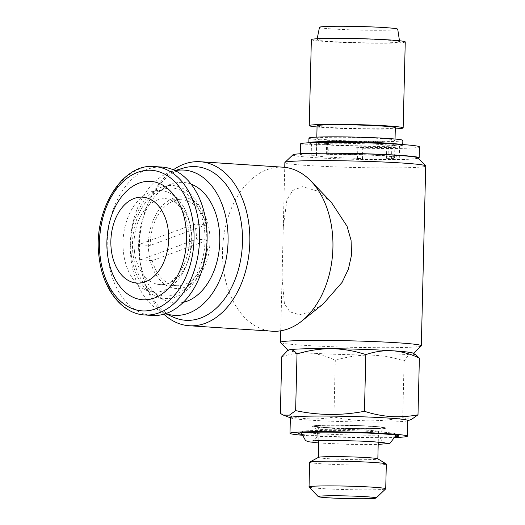 <?xml version="1.0" encoding="UTF-8"?>
<svg xmlns="http://www.w3.org/2000/svg" width="525" height="525" viewBox="0 0 525 525"><rect width="100%" height="100%" fill="white"/><g stroke="black" fill="none" stroke-linecap="round" stroke-linejoin="round"><path stroke-width="0.39" stroke-dasharray="2.62 1.97" d="M324.063 427.855A36.986 1.693 1.4 0 1 324.023 427.855A36.986 1.693 1.4 0 1 312.355 426.589A36.986 1.693 1.4 0 1 312.113 426.123A36.986 1.693 1.4 0 1 335.757 425.309A36.986 1.693 1.4 0 1 373.662 426.562A36.986 1.693 1.4 0 1 373.702 426.562A36.986 1.693 1.4 0 1 385.619 427.921A36.986 1.693 1.4 0 1 385.357 428.374A36.986 1.693 1.4 0 1 361.075 429.102A36.986 1.693 1.4 0 1 324.063 427.855M338.973 153.3A59.483 2.717 -178.6 0 0 315.63 153.451A59.483 2.717 -178.6 0 0 300.215 154.895A59.483 2.717 -178.6 0 0 300.293 155.039L316.522 155.347L316.792 144.401A39.132 1.785 1.4 0 1 328.958 143.561L327.456 143.299A43.831 2.002 1.4 0 1 374.213 144.152A43.831 2.002 1.4 0 1 399.564 146.587A43.831 2.002 1.4 0 1 391.808 147.532L386.741 147.368A39.132 1.785 1.4 0 1 363.162 147.453L362.9 158.399L355.93 158.688L362.486 159.134A59.483 2.717 -178.6 0 0 403.738 159.252A59.483 2.717 -178.6 0 0 417.185 158.445A59.483 2.717 -178.6 0 0 418.359 158.222M326.963 154.245L327.187 154.238A43.831 2.002 1.4 0 1 373.944 155.092A43.831 2.002 1.4 0 1 399.295 157.533A43.831 2.002 1.4 0 1 391.545 158.478L386.472 158.307A39.132 1.785 -178.6 0 0 394.603 157.415A39.132 1.785 -178.6 0 0 381.754 155.774A39.132 1.785 -178.6 0 0 328.689 154.501L326.963 154.245M363.162 147.453L356.199 147.748L362.755 148.194A59.483 2.717 -178.6 0 0 404.007 148.306A59.483 2.717 -178.6 0 0 419.416 146.862M300.484 143.955A59.483 2.717 -178.6 0 0 300.562 144.099L316.792 144.401M318.465 457.341A29.741 1.358 -178.6 0 0 318.373 457.446A29.741 1.358 -178.6 0 0 328.132 458.692A29.741 1.358 -178.6 0 0 360.137 459.71A29.741 1.358 -178.6 0 0 377.836 458.902A29.741 1.358 -178.6 0 0 377.744 458.791M309.645 462.203A38.351 1.752 -178.6 0 0 322.232 463.811A38.351 1.752 -178.6 0 0 363.497 465.117A38.351 1.752 -178.6 0 0 386.321 464.074M309.074 487.023A38.351 1.752 -178.6 0 0 321.628 488.545A38.351 1.752 -178.6 0 0 362.086 489.851A38.351 1.752 -178.6 0 0 385.678 488.893M317.402 433.598A46.712 2.133 -178.6 0 0 367.9 435.192A46.712 2.133 -178.6 0 0 395.423 433.893A46.712 2.133 -178.6 0 0 395.286 433.748A46.712 2.133 -178.6 0 0 380.093 431.963A46.712 2.133 -178.6 0 0 380.048 431.957A46.712 2.133 -178.6 0 0 331.505 430.375A46.712 2.133 -178.6 0 0 302.177 431.471A46.712 2.133 -178.6 0 0 302.026 431.609A46.712 2.133 -178.6 0 0 317.356 433.598A46.712 2.133 -178.6 0 0 317.402 433.598M194.506 224.05A43.05 28.849 93.8 0 1 195.982 231.453A43.05 28.849 93.8 0 1 196.521 239.21L208.117 239.971L152.283 260.623L140.687 259.855A43.05 28.849 93.8 0 1 139.204 252.453A43.05 28.849 93.8 0 1 138.672 244.696L150.268 245.457A43.05 28.849 -86.2 0 1 182.018 199.762A43.05 28.849 -86.2 0 1 206.095 224.812L194.506 224.05L138.672 244.696M152.276 315.459A74.353 49.829 93.8 0 1 108.124 259.402A74.353 49.829 93.8 0 1 162.048 167.068M175.711 294.341A54.003 36.192 93.8 0 1 133.14 255.202A54.003 36.192 93.8 0 1 161.798 189.722A54.003 36.192 93.8 0 1 190.608 197.282A54.003 36.192 93.8 0 1 184.557 289.255A54.003 36.192 93.8 0 1 175.711 294.341M173.283 198.286A45.872 30.739 -86.2 0 0 148.936 253.903A45.872 30.739 -86.2 0 0 185.095 287.149A45.872 30.739 -86.2 0 0 192.609 282.831A45.872 30.739 -86.2 0 0 197.754 204.711A45.872 30.739 -86.2 0 0 173.283 198.286M131.401 255.846A56.647 37.964 93.8 0 1 163.203 186.585A56.647 37.964 93.8 0 1 206.115 228.218A56.647 37.964 93.8 0 1 193.587 282.863A56.647 37.964 93.8 0 1 155.977 296.271A56.647 37.964 93.8 0 1 131.401 255.846M191.126 184.163A60.421 40.491 -86.2 0 0 173.263 183.573A60.421 40.491 -86.2 0 0 139.342 257.453A60.421 40.491 -86.2 0 0 165.565 300.576A60.421 40.491 -86.2 0 0 183.35 302.328M308.949 138.114A46.961 2.146 -178.6 0 0 324.365 140.083A46.961 2.146 -178.6 0 0 374.896 141.691A46.961 2.146 -178.6 0 0 402.846 140.411M308.838 142.807L308.838 142.774A46.961 2.146 -178.6 0 0 308.838 142.807A46.961 2.146 -178.6 0 0 324.247 144.775A46.961 2.146 -178.6 0 0 374.784 146.383A46.961 2.146 -178.6 0 0 402.734 145.103A46.961 2.146 -178.6 0 0 400.673 144.421M317.08 125.803A39.132 1.785 -178.6 0 0 329.923 127.444A39.132 1.785 -178.6 0 0 372.035 128.782A39.132 1.785 -178.6 0 0 395.325 127.713M329.621 139.945A39.132 1.785 -178.6 0 0 371.733 141.284A39.132 1.785 -178.6 0 0 395.023 140.221A39.132 1.785 -178.6 0 0 382.18 138.58A39.132 1.785 -178.6 0 0 340.069 137.242A39.132 1.785 -178.6 0 0 316.778 138.311A39.132 1.785 -178.6 0 0 329.621 139.945M311.358 39.631A46.961 2.146 -178.6 0 0 326.773 41.6A46.961 2.146 -178.6 0 0 377.304 43.201A46.961 2.146 -178.6 0 0 405.254 41.928M317.054 126.984A46.961 2.146 -178.6 0 0 324.667 127.582A46.961 2.146 -178.6 0 0 395.299 128.901M319.489 27.3A39.132 1.785 -178.6 0 0 332.332 28.954A39.132 1.785 -178.6 0 0 374.587 30.292A39.132 1.785 -178.6 0 0 397.733 29.21M330.547 41.501A41.344 1.89 -178.6 0 0 375.185 42.912A41.344 1.89 -178.6 0 0 399.637 41.77A41.344 1.89 -178.6 0 0 386.065 40.057A41.344 1.89 -178.6 0 0 341.736 38.64A41.344 1.89 -178.6 0 0 316.975 39.749A41.344 1.89 -178.6 0 0 330.547 41.501M421.24 345.923A70.442 3.216 1.4 0 1 377.908 347.688A70.442 3.216 1.4 0 1 303.594 345.286A70.442 3.216 1.4 0 1 280.54 342.484M288.31 350.123A62.613 2.861 -178.6 0 0 288.166 350.477A62.613 2.861 -178.6 0 0 308.654 352.964A62.613 2.861 -178.6 0 0 369.843 355.064A62.613 2.861 -178.6 0 0 411.889 353.968C409.277 354.605 406.691 356.941 404.112 360.983C392.962 357.308 381.537 355.333 369.843 355.064C358.109 355.097 346.592 356.849 335.291 360.314C326.714 356.186 317.835 353.738 308.654 352.964C299.585 352.511 290.614 353.784 281.748 356.79M418.012 157.861A62.613 2.861 1.4 0 1 417.185 158.445A62.613 2.861 1.4 0 1 375.92 159.666A62.613 2.861 1.4 0 1 313.432 157.553A62.613 2.861 1.4 0 1 292.95 154.803M284.865 162.553A70.442 3.216 -178.6 0 0 307.985 165.506A70.442 3.216 -178.6 0 0 383.782 167.915A70.442 3.216 -178.6 0 0 425.709 165.998M173.421 317.198A76.985 51.594 93.8 0 1 142.124 273.433A76.985 51.594 93.8 0 1 139.086 244.827A76.985 51.594 93.8 0 1 146.475 207.401A76.985 51.594 93.8 0 1 183.232 168.125M163.833 314.232A82.182 55.079 93.8 0 1 142.688 275.71A82.182 55.079 93.8 0 1 139.447 245.168A82.182 55.079 93.8 0 1 147.328 205.223A82.182 55.079 93.8 0 1 173.342 169.811M165.808 313.615A72.791 48.779 93.8 0 1 162.77 312.414A72.791 48.779 93.8 0 1 130.312 243.987A72.791 48.779 93.8 0 1 172.056 171.465A72.791 48.779 93.8 0 1 175.219 170.677M331.255 202.184L317.002 190.923L302.485 186.71L292.773 190.424L286.932 199.651L283.283 227.194L282.05 277.699L284.412 303.588L289.826 311.824L299.355 314.751L310.964 311.712L323.085 304.067M283.132 167.199A82.182 55.079 -86.2 0 0 279.74 167.134A82.182 55.079 -86.2 0 0 222.633 248.115A82.182 55.079 -86.2 0 0 272.337 331.209M290.377 417.657A58.702 2.684 -178.6 0 0 290.83 418.005A58.702 2.684 -178.6 0 0 309.638 420.118A58.702 2.684 -178.6 0 0 369.383 422.107A58.702 2.684 -178.6 0 0 407.269 420.853A58.702 2.684 -178.6 0 0 407.741 420.525M280.363 413.483C289.223 416.345 298.121 418.11 307.046 418.766C315.998 419.272 324.949 418.688 333.907 417.008C356.738 421.864 379.673 422.087 402.727 417.677L411.416 419.468M301.855 435.199A58.702 2.684 -178.6 0 0 309.258 435.75A58.702 2.684 -178.6 0 0 395.417 437.489M301.75 434.378A50.092 2.29 -178.6 0 0 315.039 435.599A50.092 2.29 -178.6 0 0 395.568 436.675M319.121 142.433A39.132 1.785 -178.6 0 0 316.66 142.997A39.132 1.785 -178.6 0 0 329.503 144.638A39.132 1.785 -178.6 0 0 371.615 145.976A39.132 1.785 -178.6 0 0 394.905 144.913A39.132 1.785 -178.6 0 0 387.247 143.66M386.472 158.307L386.741 147.368M316.522 155.347A39.132 1.785 -178.6 0 0 316.358 155.505A39.132 1.785 -178.6 0 0 329.201 157.146A39.132 1.785 -178.6 0 0 362.9 158.399M328.958 143.561L328.689 154.501M415.807 354.821L411.889 353.968A62.613 2.861 -178.6 0 0 413.227 353.528A62.613 2.861 -178.6 0 0 413.109 353.167M333.907 417.008L335.291 360.314M402.727 417.677L404.112 360.983M140.687 259.855L196.521 239.21M206.095 224.812L150.268 245.457M152.283 260.623A43.05 28.849 -86.2 0 0 176.361 285.672A43.05 28.849 -86.2 0 0 208.117 239.971M327.187 154.238L327.456 143.299M300.293 155.039L300.562 144.099M372.697 426.287A35.49 1.621 -178.6 0 0 322.586 425.178A35.49 1.621 -178.6 0 0 325.041 427.527A35.49 1.621 -178.6 0 0 375.152 428.636A35.49 1.621 -178.6 0 0 372.697 426.287M371.47 426.32A33.659 1.536 -178.6 0 0 323.945 425.27A33.659 1.536 -178.6 0 0 326.268 427.494A33.659 1.536 -178.6 0 0 373.793 428.551A33.659 1.536 -178.6 0 0 371.47 426.32M368.747 430.297A29.741 1.358 -178.6 0 0 336.742 429.279A29.741 1.358 -178.6 0 0 319.043 430.093A29.741 1.358 -178.6 0 0 328.801 431.34A29.741 1.358 -178.6 0 0 360.806 432.351A29.741 1.358 -178.6 0 0 378.505 431.543A29.741 1.358 -178.6 0 0 368.747 430.297M134.571 252.144A43.05 28.849 93.8 0 1 165.788 198.693A43.05 28.849 93.8 0 1 191.349 231.151A43.05 28.849 93.8 0 1 160.132 284.603A43.05 28.849 93.8 0 1 134.571 252.144M190.713 228.861A50.872 34.092 93.8 0 1 163.715 290.542A50.872 34.092 93.8 0 1 123.611 253.673A50.872 34.092 93.8 0 1 150.609 191.993A50.872 34.092 93.8 0 1 190.713 228.861M144.743 314.967A74.353 49.829 93.8 0 1 100.59 258.904A74.353 49.829 93.8 0 1 154.514 166.576M357.558 158.537L357.82 147.591M362.486 159.134L362.755 148.194M311.181 155.485L311.45 144.539M327.127 154.403L327.397 143.456M391.545 158.478L391.808 147.532M388.034 158.412L388.303 147.466M311.876 441.112L313.307 440.567C315.781 439.208 317.139 437.01 317.382 433.958C317.29 430.92 316.05 428.656 313.661 427.179L312.355 426.589M318.728 442.995L348.613 444.34L378.19 444.452M385.127 442.897C386.348 443.415 380.467 442.273 379.975 435.488C380.218 432.456 381.563 430.257 384.024 428.899L385.357 428.374M300.215 154.895L300.241 153.766M312.113 426.123L316.096 425.46C325.152 424.666 356.035 425.138 372.862 426.293C388.454 427.462 384.044 427.796 385.619 427.921M378.249 442.129L378.505 431.543C379.805 428.643 380.638 427.494 381.012 428.085C379.824 428.912 344.052 428.827 326.432 427.501L316.706 426.51C317.1 425.933 317.881 427.127 319.043 430.093L318.78 440.672M395.607 435.067L395.423 433.893M176.361 285.672L160.132 284.603C173.604 288.127 193.607 259.265 188.751 230.272C185.45 211.083 177.791 200.557 165.788 198.693L182.018 199.762M163.203 186.585L173.263 183.573M402.747 144.565L402.734 145.103M395.049 139.033L395.023 140.221M399.479 40.753L399.637 41.77M142.124 273.433L142.688 275.71M162.77 312.414L165.598 313.688M280.757 330.809L282.05 277.699M283.283 227.194L284.747 167.344M407.269 420.853L407.741 420.696M302.177 431.471L298.764 433.322M394.905 144.913L394.603 157.415M316.66 142.997L316.358 155.505M395.286 433.748L398.6 435.763M290.83 418.005L290.371 417.828M172.056 171.465L175.022 170.579M146.475 207.401L147.328 205.223M317.179 38.738L316.975 39.749M316.805 137.123L316.778 138.311M155.977 296.271L165.565 300.576M197.754 204.711L190.608 197.282M192.609 282.831L184.557 289.255M301.79 432.777L302.026 431.609M355.93 158.688L356.199 147.748M326.36 154.304L326.622 143.358M399.295 157.533L399.564 146.587"/><path stroke-width="0.79" d="M418.359 158.222A59.483 2.717 -178.6 0 0 419.147 157.802L419.416 146.862A59.483 2.717 -178.6 0 0 381.386 143.397A59.483 2.717 -178.6 0 0 315.892 142.505A59.483 2.717 -178.6 0 0 300.484 143.955L300.241 153.766M419.147 157.802A59.483 2.717 -178.6 0 0 338.973 153.3A62.613 2.861 1.4 0 1 397.523 155.367A62.613 2.861 1.4 0 1 418.012 157.861L425.637 165.847A70.442 3.216 -178.6 0 0 402.59 163.045A70.442 3.216 -178.6 0 0 328.269 160.643A70.442 3.216 -178.6 0 0 284.944 162.409A70.442 3.216 -178.6 0 0 284.865 162.553L284.747 167.344M376.071 498.022L385.678 488.893A38.351 1.752 -178.6 0 0 385.717 488.814L386.321 464.074A38.351 1.752 -178.6 0 0 386.21 463.936L377.744 458.791A29.741 1.358 -178.6 0 0 368.077 457.656A29.741 1.358 -178.6 0 0 337.162 456.645A29.741 1.358 -178.6 0 0 318.465 457.341L309.77 462.066A38.351 1.752 -178.6 0 0 309.645 462.203L309.041 486.938A38.351 1.752 -178.6 0 0 309.074 487.023L318.229 496.611A28.96 1.326 -178.6 0 0 327.705 497.766A28.96 1.326 -178.6 0 0 358.253 498.75A28.96 1.326 -178.6 0 0 376.071 498.022A28.96 1.326 -178.6 0 0 366.594 496.748A28.96 1.326 -178.6 0 0 334.832 495.758A28.96 1.326 -178.6 0 0 318.229 496.611M386.21 463.936A38.351 1.752 -178.6 0 0 373.734 462.466A38.351 1.752 -178.6 0 0 333.874 461.167A38.351 1.752 -178.6 0 0 309.77 462.066M385.717 488.814A38.351 1.752 -178.6 0 0 373.131 487.207A38.351 1.752 -178.6 0 0 331.866 485.894A38.351 1.752 -178.6 0 0 309.041 486.938M162.048 167.068A74.353 49.829 93.8 0 1 206.2 223.132A74.353 49.829 93.8 0 1 152.276 315.459L144.743 314.967A74.353 49.829 93.8 0 0 198.66 222.639A74.353 49.829 93.8 0 0 154.514 166.576L162.048 167.068M111.385 250.622A43.05 28.849 93.8 0 1 134.229 198.424A43.05 28.849 93.8 0 1 168.164 229.622A43.05 28.849 93.8 0 1 145.313 281.82A43.05 28.849 93.8 0 1 111.385 250.622M107.612 255.045A59.318 39.749 93.8 0 1 139.092 183.127A59.318 39.749 93.8 0 1 185.843 226.111A59.318 39.749 93.8 0 1 154.363 298.029A59.318 39.749 93.8 0 1 107.612 255.045M183.35 302.328A60.421 40.491 -86.2 0 0 219.037 227.981A60.421 40.491 -86.2 0 0 191.126 184.163M402.747 144.565L402.846 140.411A46.961 2.146 -178.6 0 0 387.43 138.442A46.961 2.146 -178.6 0 0 336.899 136.841A46.961 2.146 -178.6 0 0 308.949 138.114L308.838 142.774A46.961 2.146 -178.6 0 1 337.142 141.527A46.961 2.146 -178.6 0 1 387.319 143.135A46.961 2.146 -178.6 0 1 400.673 144.421M395.049 139.033L395.325 127.713A39.132 1.785 -178.6 0 0 382.482 126.072A39.132 1.785 -178.6 0 0 340.371 124.733A39.132 1.785 -178.6 0 0 317.08 125.803L316.805 137.123M395.299 128.901A46.961 2.146 -178.6 0 0 403.154 127.903L405.254 41.928A46.961 2.146 -178.6 0 0 389.839 39.959A46.961 2.146 -178.6 0 0 339.308 38.351A46.961 2.146 -178.6 0 0 311.358 39.631L309.258 125.613A46.961 2.146 -178.6 0 0 317.054 126.984M403.154 127.903A46.961 2.146 -178.6 0 0 387.739 125.934A46.961 2.146 -178.6 0 0 337.208 124.333A46.961 2.146 -178.6 0 0 309.258 125.613M399.479 40.753L397.733 29.21A39.132 1.785 -178.6 0 0 384.891 27.589A39.132 1.785 -178.6 0 0 342.923 26.25A39.132 1.785 -178.6 0 0 319.489 27.3L317.179 38.738M415.813 354.815L413.109 353.167A62.613 2.861 -178.6 0 0 392.746 350.779A62.613 2.861 -178.6 0 0 331.564 348.679A62.613 2.861 -178.6 0 0 289.518 349.775A62.613 2.861 -178.6 0 0 288.31 350.123L289.518 349.775C292.117 349.44 294.617 350.825 297.019 353.929C308.339 350.47 319.856 348.725 331.564 348.679C343.291 348.948 354.71 350.917 365.84 354.598C374.706 351.592 383.677 350.319 392.746 350.779C401.927 351.547 410.806 353.994 419.383 358.122L415.807 354.821M287.995 350.293L280.54 342.484A70.442 3.216 1.4 0 1 280.475 342.333A70.442 3.216 1.4 0 1 322.396 340.417A70.442 3.216 1.4 0 1 398.193 342.825A70.442 3.216 1.4 0 1 421.312 345.778A70.442 3.216 1.4 0 1 421.24 345.923L413.411 353.358M284.944 162.409L292.95 154.803A62.613 2.861 1.4 0 1 338.973 153.3M175.022 170.579L183.232 168.125A76.985 51.594 93.8 0 1 242.478 242.137A76.985 51.594 93.8 0 1 173.421 317.198L165.598 313.688M173.342 169.811A82.182 55.079 93.8 0 1 196.639 161.661A82.182 55.079 93.8 0 1 200.032 161.726A82.182 55.079 93.8 0 1 249.815 242.294A82.182 55.079 93.8 0 1 192.629 325.808A82.182 55.079 93.8 0 1 189.236 325.736A82.182 55.079 93.8 0 1 163.833 314.232M175.219 170.677A72.791 48.779 93.8 0 1 228.067 241.448A72.791 48.779 93.8 0 1 165.808 313.615M189.236 325.736L272.337 331.209A82.182 55.079 -86.2 0 0 275.73 331.275A82.182 55.079 -86.2 0 0 301.777 321.07L323.085 304.067L342.077 282.397L348.383 269.148L351.553 254.947L351.067 240.332L347.045 226.236L331.255 202.184L310.99 181.112A82.182 55.079 -86.2 0 0 283.132 167.199L200.032 161.726M301.777 321.07A82.182 55.079 -86.2 0 0 310.99 181.112M395.417 437.489A58.702 2.684 -178.6 0 0 407.361 436.157L407.741 420.525A58.702 2.684 -178.6 0 0 388.48 418.064A58.702 2.684 -178.6 0 0 325.316 416.062A58.702 2.684 -178.6 0 0 290.377 417.657L289.99 433.289A58.702 2.684 -178.6 0 0 301.855 435.199M407.741 420.696L411.416 419.468L417.998 414.816C409.041 416.496 400.089 417.08 391.138 416.574C382.213 415.918 373.314 414.159 364.455 411.292L365.84 354.598M407.361 436.157A58.702 2.684 -178.6 0 0 388.093 433.702A58.702 2.684 -178.6 0 0 324.929 431.694A58.702 2.684 -178.6 0 0 289.99 433.289M395.568 436.675A50.092 2.29 -178.6 0 0 398.6 435.763A50.092 2.29 -178.6 0 0 382.312 433.847A50.092 2.29 -178.6 0 0 330.245 432.147A50.092 2.29 -178.6 0 0 298.764 433.322A50.092 2.29 -178.6 0 0 301.75 434.378M387.247 143.66A39.132 1.785 -178.6 0 0 382.062 143.273A39.132 1.785 -178.6 0 0 319.121 142.433M364.455 411.292C341.401 415.708 318.458 415.485 295.634 410.622L289.413 415.144L283.297 415.072L280.363 413.483L281.748 356.79L287.746 350.431M295.634 410.622L297.019 353.929M417.998 414.816L419.383 358.122M421.312 345.778L425.709 165.998A70.442 3.216 -178.6 0 0 425.637 165.847M100.275 257.762A70.442 47.211 93.8 0 1 137.655 172.351A70.442 47.211 93.8 0 1 193.18 223.401A70.442 47.211 93.8 0 1 155.8 308.812A70.442 47.211 93.8 0 1 100.275 257.762M385.127 442.897L374.404 441.847C354.624 440.357 313.904 440.219 311.876 441.112M301.79 432.777L301.731 433.578L305.53 440.554L308.477 441.748L318.728 442.995M378.19 444.452L389.963 443.323L395.627 435.875L395.607 435.067M378.249 442.129L377.842 458.85M154.514 166.576C121.446 162.711 92 212.599 99.291 258.464C103.084 289.695 122.377 313.963 144.743 314.967M280.475 342.333L280.757 330.809M290.371 417.828L283.297 415.078M318.78 440.672L318.373 457.393"/></g></svg>
